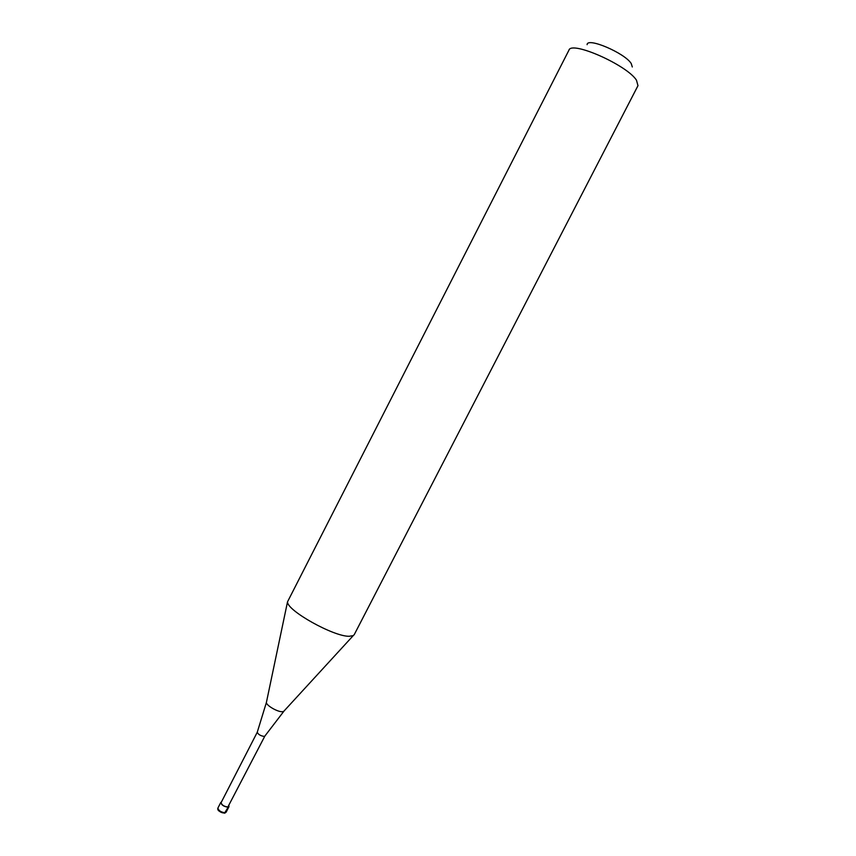 <?xml version="1.0" encoding="UTF-8"?>
<svg xmlns="http://www.w3.org/2000/svg" width="856" height="856" viewBox="0 0 856 856"><rect width="100%" height="100%" fill="white"/><g stroke="black" fill="none" stroke-linecap="round" stroke-linejoin="round"><path stroke-width="1.28" d="M224.529 813.179L228.969 805.87M228.156 807.176C223.94 806.673 221.479 805.1 220.773 802.457L221.426 801.997M264.825 736.139L264.162 736.428C260.502 735.828 258.202 734.437 257.26 732.244L221.105 802.628C221.747 805.057 224.015 806.502 227.889 806.973L264.868 736.064L284.117 710.94M349.237 636.275L353.25 635.612L354.234 634.649L637.977 85.675L636.479 80.207C627.009 65.045 571.187 40.403 568.93 50.194L287.52 601.832C286.792 610.478 333.712 636.736 349.237 636.275M587.109 44.672C587.002 36.947 624.655 52.933 631.204 63.494L632.295 66.971M217.906 808.043C218.601 810.696 221.051 812.28 225.278 812.761L224.968 813.104C219.457 812.044 217.103 810.354 217.906 808.043L220.773 802.457M224.219 813.04C221.169 812.772 219.179 811.584 218.259 809.487M257.26 732.244L266.398 702.455C266.13 705.451 278.05 712.288 282.534 711.689L283.732 711.357L353.25 635.612M287.52 601.832L266.516 701.899M226.102 812.248L228.98 806.673"/></g></svg>
